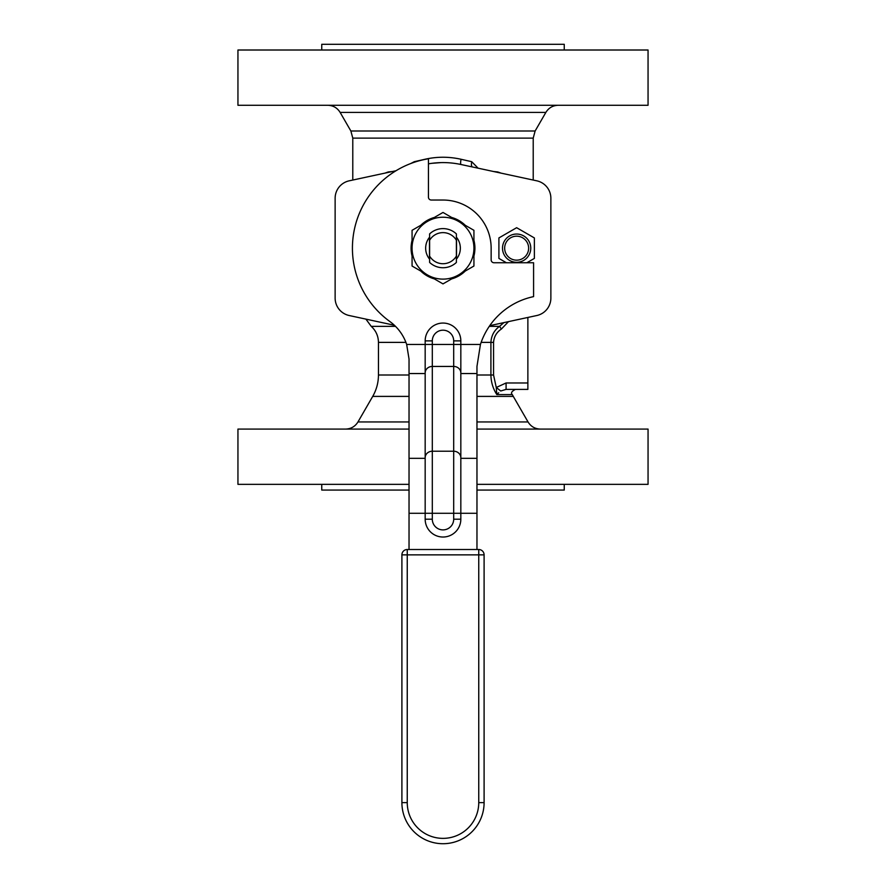 <?xml version="1.0" encoding="UTF-8"?>
<svg xmlns="http://www.w3.org/2000/svg" width="886" height="886" viewBox="0 0 886 886"><rect width="100%" height="100%" fill="white"/><g stroke="black" fill="none" stroke-linecap="round" stroke-linejoin="round"><path stroke-width="1.33" d="M481.131 342.384L493.557 342.384C493.978 336.702 496.603 332.25 501.41 329.027L499.549 326.358C494.233 330.223 491.342 335.561 490.91 342.384L490.91 375L493.557 375L496.271 387.492L496.825 394.591L512.296 394.591C510.635 393.019 511.687 391.291 515.464 389.386L506.083 389.386L506.083 382.974L496.271 387.492L500.745 391.003L506.083 389.386L527.868 389.386L527.868 317.454M476.967 375L490.91 375C491.043 382.132 493.015 388.666 496.825 394.591L498.685 392.753M497.555 393.827L496.88 394.525M503.912 322.604L499.549 326.358L489.271 326.358M501.088 173.135L497.755 171.95A5.349 3.212 -78.8 0 0 497.71 172.405M478.097 168.185L471.729 161.706A5.349 1.672 -77.9 0 0 472.304 166.933M471.729 161.706L461.063 159.27A5.349 1.052 -77.9 0 0 461.008 164.508L536.794 180.822A17.831 17.831 0 0 1 550.87 198.254L550.87 298.095A17.831 17.831 0 0 1 536.794 315.527L489.759 325.66M461.063 159.27C449.003 156.567 436.964 156.567 424.937 159.27A5.349 1.052 -102.1 0 1 424.959 159.414M431.98 163.301L441.117 162.603M424.937 159.27L414.271 161.706A5.349 1.672 -102.1 0 1 414.371 162.238M414.271 161.706L410.672 163.567M497.755 171.95L493.502 171.507M388.289 172.405A5.349 3.212 78.8 0 0 388.245 171.95L384.912 173.135M392.498 171.507L388.245 171.95M428.436 163.832A85.588 85.588 0 0 1 461.008 164.508M394.381 325.251L349.206 315.527A17.831 17.831 0 0 1 335.13 298.095L335.13 198.254A17.831 17.831 0 0 1 349.206 180.822L395.998 170.743M476.967 484.354L648.054 484.354L648.054 429.079L476.967 429.079M409.033 429.079L237.946 429.079L237.946 484.354L409.033 484.354M564.249 484.354L564.249 490.058L476.967 490.058M409.033 490.058L321.751 490.058L321.751 484.354M564.249 50.004L564.249 44.3L321.751 44.3L321.751 50.004M648.054 50.004L237.946 50.004L237.946 105.279L648.054 105.279L648.054 50.004M456.379 240.239L456.379 233.893A19.57 19.57 0 0 0 429.621 233.893L429.621 256.109A15.56 15.56 0 0 0 456.379 256.109L456.379 240.239A15.56 15.56 0 0 0 429.621 240.239M429.621 256.109L429.621 262.455A19.57 19.57 0 0 0 456.379 262.455L456.379 256.109M526.871 262.743L534.369 258.413L534.369 237.935L516.638 227.702L498.907 237.935L498.907 258.413L506.404 262.743M528.632 248.169A11.994 11.994 0 0 1 510.646 258.557A11.994 11.994 0 0 1 510.646 237.791A11.994 11.994 0 0 1 528.632 248.169M530.769 248.169A14.132 14.132 0 0 0 509.572 235.931A14.132 14.132 0 0 0 509.572 260.406A14.132 14.132 0 0 0 530.769 248.169M460.831 340.888A17.831 17.831 0 0 0 443 323.058A17.831 17.831 0 0 0 425.169 340.888L425.169 519.196A17.831 17.831 0 0 0 443 537.027A17.831 17.831 0 0 0 460.831 519.196L460.831 340.888L453.698 340.888L453.698 344.455L480.433 344.455L476.967 366.405L476.967 549.508L478.75 549.508L478.75 802.616L484.099 802.616L484.099 554.857A5.349 5.349 0 0 0 478.75 549.508L407.25 549.508L409.033 549.508L409.033 513.282L432.302 513.282L432.302 340.888A10.698 10.698 0 0 1 443 330.19A10.698 10.698 0 0 1 453.698 340.888M480.433 344.455A71.323 71.323 0 0 1 533.582 296.622L533.582 262.743L494 262.743A2.857 2.857 0 0 1 491.143 259.886L491.143 248.169A48.143 48.143 0 0 0 443 200.037L431.283 200.037A2.857 2.857 0 0 1 428.436 197.179L428.436 158.771A90.582 90.582 0 0 0 389.862 321.529A46.36 46.36 0 0 1 406.663 344.455L409.033 359.074L409.033 373.549L425.169 373.549L425.169 344.455L453.698 344.455L453.698 366.439A7.132 6.468 0 0 1 460.831 372.895M409.033 373.549L409.033 513.282M456.534 237.326L456.534 259.022M429.466 259.022L429.466 237.326M478.75 802.616A35.75 35.75 0 0 1 443 838.366A35.75 35.75 0 0 1 407.25 802.616L407.25 554.857L401.901 554.857A5.349 5.349 0 0 1 407.25 549.508A5.349 5.349 0 0 0 401.901 554.857L401.901 802.616A41.099 41.099 0 0 0 443 843.716A41.099 41.099 0 0 0 484.099 802.616M484.099 554.857L407.25 554.857L407.25 549.508M456.379 237.138A17.343 17.343 0 0 1 456.379 259.21M429.621 259.21A17.343 17.343 0 0 1 429.621 237.138M427.528 274.97L443 283.897L473.932 266.033L473.932 230.316L443 212.452L412.068 230.316L412.068 266.033L427.528 274.97A30.932 30.932 0 0 1 427.528 221.378A30.932 30.932 0 0 1 473.932 248.169A30.932 30.932 0 0 1 427.528 274.97M473.932 249.464L474.896 249.464L474.686 252.034L473.932 252.034M474.686 252.034A31.918 31.918 0 0 1 473.932 256.021M465.272 271.038A31.918 31.918 0 0 1 451.672 278.891M434.328 278.891A31.918 31.918 0 0 1 420.728 271.038M412.068 256.021A31.918 31.918 0 0 1 412.068 240.327M420.728 225.31A31.918 31.918 0 0 1 434.328 217.458M451.672 217.458A31.918 31.918 0 0 1 465.272 225.31M473.932 240.327A31.918 31.918 0 0 1 474.896 249.464M527.868 382.974L506.083 382.974M501.41 329.027L508.52 321.618M493.557 375L493.557 342.384M512.296 394.591L513.282 396.396L476.967 396.396M409.033 396.396L372.718 396.396C376.506 389.762 378.422 382.63 378.455 375L409.033 375M405.921 342.384L378.455 342.384L378.455 375M395.51 326.358L371.234 326.358L365.907 319.126M513.282 396.396L528.034 421.946L476.967 421.946M409.033 421.946L357.966 421.946C355.12 426.531 351 428.902 345.618 429.079M535.133 130.995L350.867 130.995L352.783 138.127L533.217 138.127L535.133 130.995L545.865 112.411L340.135 112.411C337.289 107.837 333.169 105.456 327.787 105.279M425.169 340.888L432.302 340.888M425.169 372.895A7.132 6.468 0 0 1 432.302 366.439L453.698 366.439L453.698 451.229A7.132 6.468 0 0 1 460.831 457.685M425.169 457.685A7.132 6.468 0 0 1 432.302 451.229L453.698 451.229L453.698 513.282L476.967 513.282M425.169 519.196L432.302 519.196L432.302 513.282L453.698 513.282L453.698 519.196L460.831 519.196M453.698 519.196A10.698 10.698 0 0 1 443 529.894A10.698 10.698 0 0 1 432.302 519.196M406.663 344.455L425.169 344.455M460.831 373.549L476.967 373.549M409.033 458.339L425.169 458.339M460.831 458.339L476.967 458.339M407.25 802.616L401.901 802.616M371.234 326.358C375.93 330.666 378.333 336.015 378.455 342.384M372.718 396.396L357.966 421.946M528.034 421.946C530.88 426.531 535 428.902 540.382 429.079M545.865 112.411C548.711 107.837 552.831 105.456 558.213 105.279M350.867 130.995L340.135 112.411M352.783 138.127L352.783 180.046M533.217 138.127L533.217 180.046"/></g></svg>

